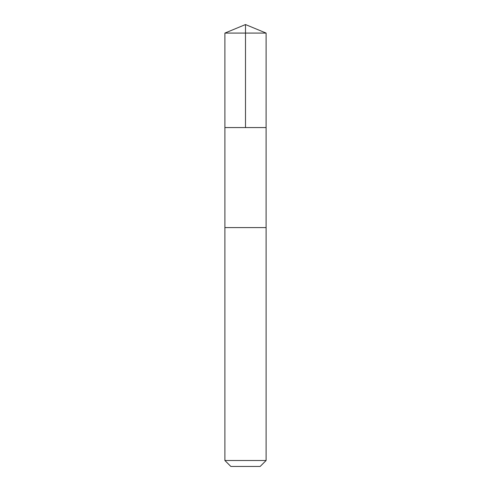 <?xml version="1.0" encoding="UTF-8"?>
<svg xmlns="http://www.w3.org/2000/svg" width="491" height="491" viewBox="0 0 491 491"><rect width="100%" height="100%" fill="white"/><g stroke="black" fill="none" stroke-linecap="round" stroke-linejoin="round"><path stroke-width="0.74" d="M224.903 127.562L266.097 127.562L266.104 33.081L224.896 33.081L224.903 127.562L266.097 127.562L266.097 227.585L224.903 227.585L224.903 127.562M250.741 227.585L224.896 227.585L224.896 460.503L266.104 460.503L266.104 227.585L250.741 227.585M266.104 460.503L260.156 466.45L230.844 466.45L224.896 460.503M245.5 127.562L245.5 24.55L224.896 33.081M245.5 24.55L266.104 33.081"/></g></svg>
